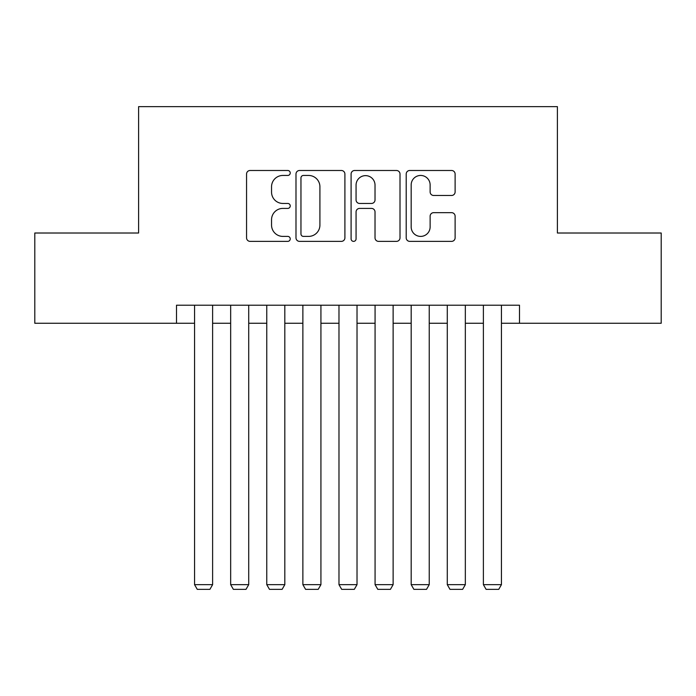 <?xml version="1.0" encoding="UTF-8"?>
<svg xmlns="http://www.w3.org/2000/svg" width="696" height="696" viewBox="0 0 696 696"><rect width="100%" height="100%" fill="white"/><g stroke="black" fill="none" stroke-linecap="round" stroke-linejoin="round"><path stroke-width="1.04" d="M290.232 172.973A2.48 2.48 0 0 0 287.752 170.494L250.099 170.494A3.541 3.541 0 0 0 246.558 174.035L246.558 237.823A3.541 3.541 0 0 0 250.099 241.373L287.752 241.373A2.48 2.48 0 0 0 290.232 238.893A2.48 2.48 0 0 0 287.752 236.405L282.88 236.405A11.336 11.336 0 0 1 271.544 225.069L271.544 219.753A11.336 11.336 0 0 1 282.88 208.409L287.752 208.409A2.48 2.48 0 0 0 290.232 205.929A2.48 2.48 0 0 0 287.752 203.45L282.88 203.45A11.336 11.336 0 0 1 271.544 192.113L271.544 186.798A11.336 11.336 0 0 1 282.88 175.453L287.752 175.453A2.48 2.48 0 0 0 290.232 172.973M451.565 195.48A3.541 3.541 0 0 0 455.114 191.931L455.114 174.035A3.541 3.541 0 0 0 451.565 170.494L409.753 170.494A3.541 3.541 0 0 0 406.203 174.035L406.203 237.823A3.541 3.541 0 0 0 409.753 241.373L451.565 241.373A3.541 3.541 0 0 0 455.114 237.823L455.114 216.212A3.541 3.541 0 0 0 451.565 212.663L433.669 212.663A3.541 3.541 0 0 0 430.128 216.212L430.128 226.931A9.483 9.483 0 0 1 420.645 236.405A9.483 9.483 0 0 1 411.171 226.931L411.171 184.936A9.483 9.483 0 0 1 420.645 175.453A9.483 9.483 0 0 1 430.128 184.936L430.128 191.931A3.541 3.541 0 0 0 433.669 195.48L451.565 195.48M176.506 323.266L34.8 323.266L34.8 233.012L138.6 233.012L138.6 106.645L557.4 106.645L557.4 233.012L661.2 233.012L661.2 323.266L519.494 323.266L519.494 305.213L176.506 305.213L176.506 323.266L194.558 323.266M344.903 174.035A3.541 3.541 0 0 0 341.353 170.494L299.541 170.494A3.541 3.541 0 0 0 295.991 174.035L295.991 237.823A3.541 3.541 0 0 0 299.541 241.373L341.353 241.373A3.541 3.541 0 0 0 344.903 237.823L344.903 174.035M354.647 170.494L396.459 170.494A3.541 3.541 0 0 1 400.009 174.035L400.009 237.823A3.541 3.541 0 0 1 396.459 241.373L378.563 241.373A3.541 3.541 0 0 1 375.022 237.823L375.022 211.958A3.541 3.541 0 0 0 371.481 208.409L359.606 208.409A3.541 3.541 0 0 0 356.065 211.958L356.065 238.893A2.48 2.48 0 0 1 353.585 241.373A2.48 2.48 0 0 1 351.097 238.893L351.097 174.035A3.541 3.541 0 0 1 354.647 170.494M212.611 323.266L230.663 323.266M248.716 323.266L266.768 323.266M284.821 323.266L302.873 323.266M320.926 323.266L338.978 323.266M357.022 323.266L375.074 323.266M393.127 323.266L411.179 323.266M429.232 323.266L447.284 323.266M465.337 323.266L483.389 323.266M501.442 323.266L519.494 323.266M303.439 175.453A2.48 2.48 0 0 0 300.959 177.932L300.959 233.926A2.48 2.48 0 0 0 303.439 236.405L308.572 236.405A11.336 11.336 0 0 0 319.916 225.069L319.916 186.798A11.336 11.336 0 0 0 308.572 175.453L303.439 175.453M375.022 185.11A9.483 9.483 0 0 0 365.539 175.636A9.483 9.483 0 0 0 356.065 185.11L356.065 199.909A3.541 3.541 0 0 0 359.606 203.45L371.481 203.45A3.541 3.541 0 0 0 375.022 199.909L375.022 185.11M212.611 305.213L212.611 584.657L194.558 584.657L194.558 305.213M212.611 584.657L209.905 589.355L197.264 589.355L194.558 584.657M248.716 305.213L248.716 584.657L230.663 584.657L230.663 305.213M248.716 584.657L246.01 589.355L233.369 589.355L230.663 584.657M284.821 305.213L284.821 584.657L266.768 584.657L266.768 305.213M284.821 584.657L282.115 589.355L269.474 589.355L266.768 584.657M320.926 305.213L320.926 584.657L302.873 584.657L302.873 305.213M320.926 584.657L318.211 589.355L305.579 589.355L302.873 584.657M357.022 305.213L357.022 584.657L338.978 584.657L338.978 305.213M357.022 584.657L354.316 589.355L341.684 589.355L338.978 584.657M393.127 305.213L393.127 584.657L375.074 584.657L375.074 305.213M393.127 584.657L390.421 589.355L377.789 589.355L375.074 584.657M429.232 305.213L429.232 584.657L411.179 584.657L411.179 305.213M429.232 584.657L426.526 589.355L413.885 589.355L411.179 584.657M465.337 305.213L465.337 584.657L447.284 584.657L447.284 305.213M465.337 584.657L462.631 589.355L449.99 589.355L447.284 584.657M501.442 305.213L501.442 584.657L483.389 584.657L483.389 305.213M501.442 584.657L498.736 589.355L486.095 589.355L483.389 584.657"/></g></svg>
